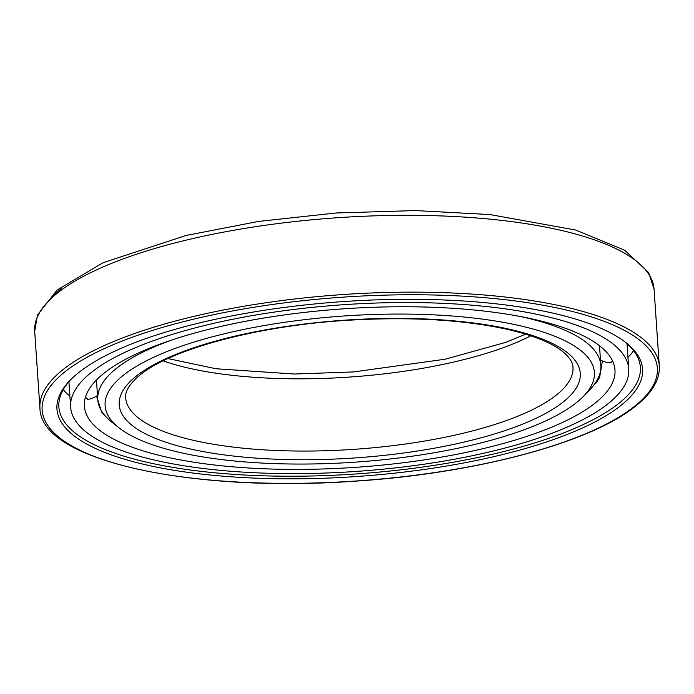 <?xml version="1.0" encoding="UTF-8"?>
<svg xmlns="http://www.w3.org/2000/svg" width="694" height="694" viewBox="0 0 694 694"><rect width="100%" height="100%" fill="white"/><g stroke="black" fill="none" stroke-linecap="round" stroke-linejoin="round"><path stroke-width="1.04" d="M597.413 401.245A265.906 79.48 176.1 0 0 614.979 369.989A265.906 79.48 176.1 0 0 395.372 306.783A265.906 79.48 176.1 0 0 101.957 374.907A265.906 79.48 -3.9 0 0 84.39 406.163A265.906 79.48 -3.9 0 0 303.998 469.37A265.906 79.48 -3.9 0 0 597.413 401.245M594.758 383.825L596.172 382.958L599.642 377.363L602.427 360.932M610.841 362.658L612.568 360.915M610.269 401.921A279.708 83.601 176.1 0 0 628.747 369.052A279.708 83.601 176.1 0 0 397.749 302.567A279.708 83.601 176.1 0 0 89.11 374.222A279.708 83.601 -3.9 0 0 70.632 407.1A279.708 83.601 -3.9 0 0 301.63 473.586A279.708 83.601 -3.9 0 0 610.269 401.921M85.614 396.664L86.36 398.521L88.086 399.215M106.781 417.623L101.723 412.175L96.553 396.083M627.949 357.462A291.09 87.002 176.1 0 0 628.885 356.326M624.912 341.864A291.428 87.106 176.1 0 1 640.354 367.013A291.428 87.106 176.1 0 1 621.121 401.522A291.428 87.106 -3.9 0 1 299.123 476.188A291.428 87.106 -3.9 0 1 58.851 406.658A291.428 87.106 -3.9 0 1 70.736 379.644M623.186 403.596A293.501 87.73 176.1 0 0 625.971 342.689A293.501 87.73 176.1 0 0 353.784 300.91A293.501 87.73 176.1 0 0 76.323 374.526A293.501 87.73 -3.9 0 0 69.799 380.607A293.501 87.73 -3.9 0 0 254.204 478.088A293.501 87.73 -3.9 0 0 623.186 403.596M583.654 396.127A245.216 73.295 176.1 0 0 429.586 314.677A245.216 73.295 176.1 0 0 121.303 376.92A245.216 73.295 -3.9 0 0 118.978 427.799A245.216 73.295 -3.9 0 0 346.384 462.707A245.216 73.295 -3.9 0 0 578.206 401.201A245.216 73.295 176.1 0 0 583.654 396.127L589.787 389.759A252.113 75.36 176.1 0 0 600.839 365.348L599.633 347.703A252.113 75.36 176.1 0 0 599.399 345.638M118.978 427.799L112.038 422.325A252.113 75.36 -3.9 0 1 97.776 399.64L96.57 382.004A252.113 75.36 -3.9 0 1 96.527 379.922M97.776 399.64A252.113 75.36 -3.9 0 1 114.432 370.006A252.113 75.36 176.1 0 1 171.062 340.26M600.839 365.348A252.113 75.36 176.1 0 0 520.162 316.464M51.556 298.116A303.504 90.714 -3.9 0 1 61.185 288.661M637.005 404.324A308.327 92.163 176.1 0 0 460.001 296A308.327 92.163 176.1 0 0 62.503 373.788A308.327 92.163 -3.9 0 0 239.499 482.122A308.327 92.163 -3.9 0 0 637.005 404.324M659.3 365.981A310.4 92.779 176.1 0 0 402.954 292.191A310.4 92.779 176.1 0 0 60.439 371.724A310.4 92.779 -3.9 0 0 39.94 408.202C40.313 460.426 190.477 493.044 355.076 481.168C478.062 473.317 595.036 441.601 638.202 403.934C652.933 391.563 659.968 378.907 659.3 365.981L654.06 289.138A310.4 92.779 176.1 0 0 397.714 215.357A310.4 92.779 176.1 0 0 55.208 294.881A310.4 92.779 -3.9 0 0 34.7 331.368L39.94 408.202M565.029 400.499A231.076 69.07 -3.9 0 1 267.129 458.803A231.076 69.07 -3.9 0 1 134.48 377.614A231.076 69.07 176.1 0 1 432.379 319.318A231.076 69.07 176.1 0 1 565.029 400.499M558.158 393.593A224.179 67.006 -3.9 0 1 310.791 451.031A224.179 67.006 -3.9 0 1 125.649 397.74C125.432 394.348 125.493 387.885 138.479 376.322C168.234 349.871 257.231 325.443 349.013 320.212C410.284 316.62 463.115 319.682 507.505 329.39C533.313 335.384 551.695 342.758 562.652 351.52C569.505 357.263 572.94 362.502 572.966 367.247A224.179 67.006 176.1 0 1 558.158 393.593M530.815 335.801A224.179 67.006 -3.9 0 1 163.142 360.863M600.475 359.995A24.637 24.637 0 0 0 611.362 362.901M627.931 357.158A24.637 24.637 0 0 0 633.492 350.513M627.012 343.66L628.747 369.052M68.897 381.709L70.632 407.1M87.574 399.536A24.637 24.637 0 0 0 97.49 395.467M63.319 389.525A24.637 24.637 0 0 0 69.86 395.832M34.7 331.368L37.476 315.015L57.177 289.953L103.259 262.644L186.061 235.483L258.324 221.455L336.243 212.971L415.472 210.577L489.886 214.559L575.63 230.018L624.583 250.178L648.63 272.534L654.06 289.138M167.957 358.572L215.999 368.748L294.464 374.023L353.524 371.932L444.993 359.24L505.475 342.446L525.731 334.178"/></g></svg>
